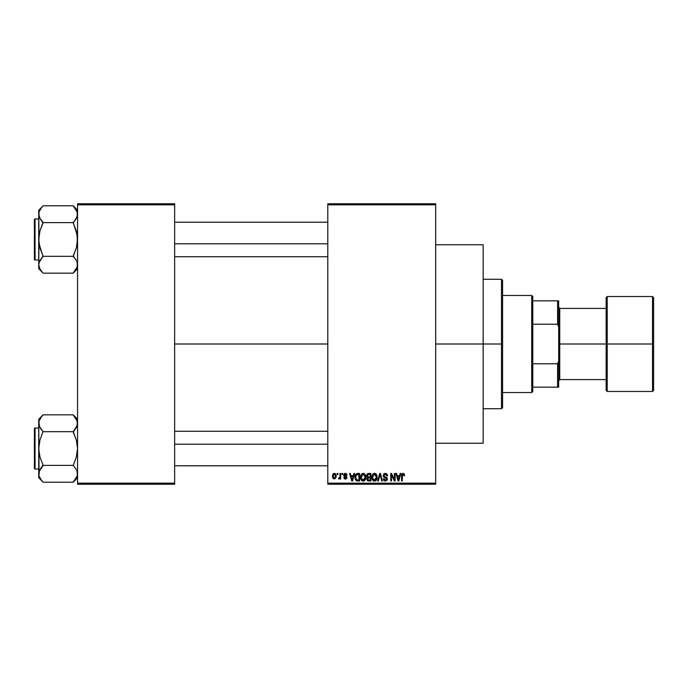 <?xml version="1.0" encoding="UTF-8"?>
<svg xmlns="http://www.w3.org/2000/svg" width="688" height="688" viewBox="0 0 688 688"><rect width="100%" height="100%" fill="white"/><g stroke="black" fill="none" stroke-linecap="round" stroke-linejoin="round"><path stroke-width="1.03" d="M435.693 344L483.157 344L483.157 244.756L483.157 344L435.693 344M174.64 344L327.815 344L174.64 344M327.815 203.76L435.693 203.76L327.815 203.76L327.815 204.843L435.693 204.843L435.693 483.157L327.815 483.157L327.815 203.76M327.815 484.24L435.693 484.24L435.693 203.76L435.693 204.843L327.815 204.843L327.815 483.157L435.693 483.157L435.693 484.24L327.815 484.24L327.815 483.157L327.815 484.24M337.232 473.447L337.232 474.531L337.92 474.531L337.92 473.447L337.232 473.447L337.92 473.447L337.232 473.447L337.232 474.531L337.92 474.531L337.92 473.447L337.92 474.531L337.232 474.531L337.232 473.447M341.945 473.447L341.945 474.531L342.624 474.531L342.624 473.447L341.945 473.447L342.624 473.447L341.945 473.447L341.945 474.531L342.624 474.531L342.624 473.447L342.624 474.531L341.945 474.531L341.945 473.447M353.873 473.447L353.279 475.709L350.906 475.709L350.312 473.447L349.59 473.447L351.783 480.998L352.505 480.998L354.595 473.447L353.873 473.447L354.595 473.447L353.873 473.447L353.279 475.709L350.906 475.709L350.312 473.447L349.59 473.447L351.783 480.998L352.505 480.998L354.595 473.447L352.505 480.998L351.783 480.998L349.59 473.447L350.312 473.447M365.19 474.539L364.098 473.533L362.628 473.43L361.252 474.505L360.65 476.156L361.329 480.061L362.576 481.007L364.124 480.912L365.758 478.452L365.19 474.539L363.221 473.353L361.252 474.505L360.572 477.214C360.452 479.312 361.338 480.602 363.212 481.101C365.13 480.594 366.016 479.269 365.87 477.128L365.19 474.539M376.474 474.539L375.381 473.533L373.911 473.43L372.707 474.264L371.933 476.156L372.612 480.061L373.851 481.007L375.399 480.912L377.041 478.452L376.474 474.539L374.496 473.353L372.535 474.505L371.855 477.214C371.735 479.312 372.612 480.602 374.496 481.101C376.413 480.594 377.299 479.269 377.144 477.128L376.474 474.539M385.271 473.353L383.715 473.963L383.13 475.537L383.715 477.033L386.553 478.409L386.579 479.493L385.624 480.198L384.532 479.966L384.016 478.745L383.328 478.839L383.861 480.448L385.392 481.101L387.06 480.181L387.232 478.289L384.136 476.363L383.913 475.004L385.547 474.264L386.854 476.001L387.542 475.898L386.966 474.109L385.271 473.353L383.13 475.537L384.171 477.334L386.441 478.237L386.656 479.003L385.375 480.215L384.016 478.745L383.328 478.839L385.392 481.101L387.344 479.029L383.818 475.528L385.203 474.23L386.854 476.001L387.542 475.898L385.271 473.353M400.158 473.447L399.565 475.709L397.191 475.709L396.598 473.447L395.875 473.447L398.068 480.998L398.791 480.998L400.88 473.447L400.158 473.447L400.88 473.447L400.158 473.447L399.565 475.709L397.191 475.709L396.598 473.447L395.875 473.447L398.068 480.998L398.791 480.998L400.88 473.447L398.791 480.998L398.068 480.998L395.875 473.447L396.598 473.447M404.2 473.886L402.91 473.361L401.809 474.221L401.568 480.998L402.256 480.998L402.454 474.574L403.443 474.324L403.916 475.804L404.604 475.709L404.2 473.886L403.125 473.353L401.568 475.872L401.568 480.998L402.256 480.998L402.351 474.806L403.091 474.23L403.916 475.804L404.604 475.709L404.2 473.886L403.125 473.353M394.405 473.447L394.405 479.493L391.515 473.447L390.775 473.447L390.775 480.998L391.463 480.998L391.463 474.944L394.362 480.998L395.093 480.998L395.093 473.447L394.405 473.447L395.093 473.447L394.405 473.447L394.405 479.493L391.515 473.447L390.775 473.447L390.775 480.998L391.463 480.998L391.463 474.944L394.362 480.998L395.093 480.998L395.093 473.447L395.093 480.998L394.362 480.998M379.836 475.52L378.323 480.998L377.609 480.998L379.759 473.447L377.609 480.998L378.323 480.998L380.137 474.333L381.754 480.998L382.468 480.998L380.43 473.447L379.759 473.447L380.43 473.447L379.759 473.447L377.609 480.998L378.323 480.998L380.137 474.333L381.754 480.998L382.468 480.998L380.43 473.447L382.468 480.998L381.754 480.998L380.412 475.52M368.742 473.447L367.487 473.748L366.773 474.806L366.85 476.741L367.59 477.515L366.971 479.846L367.985 480.903L370.866 480.998L370.866 473.447L368.742 473.447L370.866 473.447L368.742 473.447L366.652 475.666L367.59 477.515L366.85 479.106L368.734 480.998L370.866 480.998L370.866 473.447L370.866 480.998L368.734 480.998M357.579 473.447L355.481 474.72L355.154 478.891L356.461 480.809L359.592 480.998L359.592 473.447L357.579 473.447C355.67 473.843 354.802 475.116 354.982 477.266L356.582 480.86L359.592 480.998L359.592 473.447L359.592 480.998M345.367 473.353L344.138 473.86L343.708 475.288L344.163 476.345L346.202 477.334L345.522 478.246L343.802 477.472L344.258 478.607L345.548 479.037L346.528 478.607L346.915 477.145L344.568 475.485L344.456 474.643L345.522 474.152L346.356 475.219L347.044 475.116L346.571 473.86L345.367 473.353L343.708 475.124L346.253 477.584L345.367 478.255L343.802 477.472L345.393 479.037L346.941 477.472L344.396 474.987L345.316 474.135L347.044 475.116L345.195 473.361M339.975 473.447L339.855 477.42L338.505 478.745L339.33 479.011L339.975 478.065L339.975 478.943L340.663 478.943L340.663 473.447L339.975 473.447L340.663 473.447L339.975 473.447L339.855 477.42L338.505 478.745L339.158 479.037L339.975 478.065L339.975 478.943L340.663 478.943L340.663 473.447L340.663 478.943L339.975 478.943M334.342 473.353L332.786 474.359L332.424 476.251L332.949 478.28L334.463 479.037L336.114 477.429L335.598 473.946L334.342 473.353L332.424 476.251L334.342 479.037L336.251 476.199L334.342 473.353M77.546 484.24L174.64 484.24L174.64 483.157L77.546 483.157L77.546 204.843L174.64 204.843L174.64 483.157L174.64 203.76L77.546 203.76L174.64 203.76L174.64 204.843L77.546 204.843L77.546 203.76L77.546 483.157L174.64 483.157L174.64 484.24L77.546 484.24L77.546 483.157L77.546 484.24M483.157 443.244L483.157 344L483.157 443.244L435.693 443.244M404.604 475.709L403.908 475.554M403.331 474.273L402.351 474.806L402.256 475.812M403.151 474.238L402.351 474.806M402.256 480.998L401.568 480.998L401.568 475.872M401.568 475.666L401.611 475.038M398.283 479.768L397.423 476.586L399.332 476.586L398.378 480.215L398.696 478.788L398.378 480.215L397.991 478.659L398.335 479.992M391.463 480.998L390.775 480.998L390.775 473.447L391.515 473.447M387.533 475.657L386.854 476.001L386.415 474.754M385.547 474.264L384.945 474.247M384.214 474.565L383.87 475.124M383.835 475.262L383.947 476.113M385.289 476.887L384.377 476.543M386.57 477.395L387.009 477.842M387.224 479.846L386.837 480.499M383.328 478.839L384.016 478.745L384.463 479.906M385.099 480.198L385.615 480.198M386.639 479.252L386.424 479.768M386.647 479.175L386.441 478.237L385.177 477.678M386.647 478.805L384.171 477.334M386.656 479.003L386.441 478.237L386.656 479.003M383.379 476.603L383.182 476.087M387.404 474.952L387.198 474.445M386.209 473.533L385.744 473.396M376.757 475.081L376.99 475.752M377.119 477.799L377.033 478.461M376.233 480.258L374.496 481.101M373.55 480.886L373.051 480.551M373.042 480.542L372.621 480.069M371.881 476.517L371.993 475.829M372.707 474.264L374.203 473.37M374.814 473.37L375.373 473.525M375.648 473.679L376.112 474.058M374.831 481.075L375.399 480.912M374.066 480.155L373.094 479.441M373.773 474.402L374.375 474.238M375.682 474.746L374.504 474.23L376.456 477.111L375.829 479.562L376.456 477.111L374.487 480.215L372.827 478.951L372.535 477.24L374.504 474.23L375.459 474.548M375.459 479.914L374.616 480.207M372.612 478.151L374.487 480.215M372.535 477.24L372.604 478.108L372.535 477.24M376.456 477.111L376.439 476.629L376.456 477.111M376.241 475.657L376.439 476.629M367.581 480.706L367.134 480.19M367.358 477.377L366.85 476.732M368.106 474.402L368.725 474.333L368.02 474.428L367.358 475.95L368.02 474.428L368.725 474.333L368.192 474.376M368.708 480.112L367.538 478.977L368.897 477.859L370.187 477.859L370.187 480.121L368.682 480.112M367.538 478.977L368.897 477.859L368.175 477.936L367.555 479.244L368.02 477.997M367.676 478.341L367.547 478.814M367.934 474.471L370.187 474.333L370.187 476.982L368.828 476.982L367.34 475.657M367.745 476.698L367.358 475.95M368.897 477.859L370.187 477.859L370.187 480.121L368.992 480.121M365.509 475.141L365.706 475.752M365.844 477.799L365.758 478.452M362.266 480.878L361.776 480.551M361.166 474.66L362.628 473.43M364.373 473.679L364.829 474.066M361.338 478.151L363.212 480.215L361.553 478.951L361.26 477.24L363.23 474.23L365.182 477.111L364.373 479.751L365.182 477.111L363.212 480.215L361.553 478.951L361.983 479.656M362.499 474.402L363.101 474.238M361.26 477.24L361.449 475.752L361.26 477.24M365.182 477.111L365.165 476.629L365.182 477.111M364.967 475.657L365.165 476.629M355.49 479.794L355.154 478.891M355.051 478.306L354.999 477.799M354.999 476.672L355.137 475.718M356.16 479.459L356.711 479.966L355.67 477.274L355.945 475.434L358.904 474.333L358.904 480.121L356.547 479.871L355.722 478.134M356.375 474.72L355.67 477.274L355.851 475.743M355.945 475.434L356.496 474.625M357.27 474.35L358.904 474.333L358.904 480.121L356.831 480.018M356.711 479.966L357.691 480.121M355.687 476.81L355.705 478.031M356.195 474.935L356.659 474.522M351.809 479.046L352.093 480.215L352.402 478.788L352.093 480.215L351.138 476.586L353.047 476.586L352.093 480.215L351.86 479.244M347.044 475.116L346.27 474.806M345.419 474.144L346.356 475.219L344.963 474.187M345.144 474.144L344.396 474.987L345.247 475.786L344.568 475.485M346.434 476.32L346.821 476.844M346.924 477.773L346.675 478.418M345.737 479.011L344.783 478.943M343.802 477.472L344.516 477.541M344.49 477.369L345.677 478.229M345.367 478.255L346.253 477.584L345.453 476.887M346.236 477.739L345.247 476.818M344.232 476.397L343.708 475.124M343.94 474.135L344.697 473.464M339.975 478.065L339.158 479.037L339.975 478.065L339.158 479.037L338.505 478.745L339.855 477.42L339.975 476.294M339.158 479.037L338.505 478.745L339.158 479.037M338.702 477.962L339.803 477.558M335.486 473.817L336.062 474.772M336.062 474.789L336.251 476.199M332.588 474.875L332.863 474.221M333.577 473.533L334.101 473.37M335.563 476.199L334.445 478.255L333.121 476.535L334.325 474.135L335.555 475.864L335.185 477.782L335.563 476.199M335.52 475.494L335.391 475.012M335.34 474.883L335.555 475.864M398.094 479.046L397.423 476.586L399.332 476.586L398.601 479.14M372.887 479.072L372.604 478.108M368.725 474.333L370.187 474.333L370.187 476.982L368.828 476.982M361.604 479.072L361.329 478.108M351.706 478.659L351.138 476.586L353.047 476.586L352.316 479.14M501.5 344L501.5 408.724L501.5 344L483.157 344L501.5 344L501.5 279.276L501.5 344L502.575 344L501.5 344M502.575 407.649L502.575 344L502.575 407.649L501.5 408.724L483.157 408.724M502.575 280.351L502.575 344L502.575 280.351L501.5 279.276L483.157 279.276M77.237 266.901L73.238 272.964L77.245 266.867L77.546 264.742L77.245 262.618L77.245 266.867L77.546 264.742L76.832 261.483M77.546 210.287L73.238 205.772L43.026 205.772L73.238 205.772L76.342 209.952L77.546 214.192L77.245 216.316L73.238 223.024L76.351 231.022L77.546 239.467L76.351 247.929L73.238 256.323L43.026 256.323L39.027 243.741L38.717 210.287L43.026 205.97L38.717 210.287L38.717 264.742L39.921 268.991L43.026 273.17L73.238 273.17L77.546 268.655L73.238 273.17L43.026 273.17L39.921 268.991L38.717 264.742L39.027 262.618L43.026 255.919L39.913 247.921L38.717 239.467L39.921 231.005L43.026 222.422L39.921 218.44L38.717 214.192L39.027 216.316L39.027 212.067L41.289 207.939L39.035 212.042M43.026 205.97L41.289 207.931L43.026 205.97M35.045 259.969A0.645 0.645 0 0 1 34.4 259.316L34.4 219.618A0.645 0.645 0 0 1 35.045 218.973L38.717 218.973L35.045 218.973L35.045 259.969L38.717 259.969L35.045 259.969L35.045 218.973A0.645 0.645 0 0 0 34.4 219.618L34.4 259.316A0.645 0.645 0 0 0 35.045 259.969M73.238 205.97L77.237 212.042L77.245 216.316L74.983 220.452L76.351 218.423M76.815 217.494L77.546 214.192L76.342 209.952M39.388 217.356L39.921 218.423L38.717 214.192L39.027 212.067L38.717 214.192L39.431 217.451M73.238 222.422L74.975 220.452L73.238 222.62L43.026 222.62L73.238 222.62L77.237 235.201L77.237 243.767L76.351 247.929L73.238 255.919L76.351 260.511M39.921 268.991L38.717 264.742L39.027 262.601L43.026 256.323L73.238 256.323L75.087 258.619M43.026 256.521L39.921 260.503M41.185 220.323L43.026 223.024L39.921 231.005L39.027 235.176L38.717 268.655L38.717 264.742L38.717 268.655L43.026 272.973M43.026 222.422L39.465 217.528M39.035 262.584L38.717 264.742L39.448 261.449M77.546 214.192L77.245 212.067L77.245 216.316M74.975 220.452L76.342 218.44L74.983 220.452M174.64 243.793L327.815 243.793L174.64 243.793M327.815 444.207L174.64 444.207L327.815 444.207M531.704 295.453L532.779 296.537L532.779 300.854L532.779 296.537L531.704 295.453L502.575 295.453L531.704 295.453L531.704 392.547L502.575 392.547L531.704 392.547L531.704 295.453M532.779 391.463L531.704 392.547L532.779 391.463L532.779 387.146L532.779 391.463M532.779 324.229L532.779 363.771L532.779 300.854L532.779 324.229L557.59 324.229L558.673 326.981L558.673 361.019L557.59 363.771L532.779 363.771L532.779 387.146L532.779 363.771L557.59 363.771L557.59 387.146L558.673 387.146L558.673 361.019L558.673 387.146L557.59 387.146L557.59 363.771L558.673 361.019L558.673 300.854L532.779 300.854L557.59 300.854L557.59 324.229L557.59 300.854L558.673 300.854L558.673 326.981L557.59 324.229L532.779 324.229M532.779 387.146L557.59 387.146L532.779 387.146M652.525 344L652.525 296.537L652.525 344L653.6 344L653.6 297.612L653.6 390.388L652.525 391.463L652.525 296.537L653.6 297.612L653.6 344L607.212 344L607.212 296.537L607.212 344L652.525 344L652.525 391.463L652.525 344M606.137 344L606.137 297.612L606.137 344L607.212 344L607.212 391.463L606.137 390.388L606.137 344L559.748 344L559.748 308.405L559.748 344L606.137 344L606.137 390.388L606.137 297.612L607.212 296.537L607.212 344L606.137 344M558.673 344L559.748 344L559.748 379.595L559.748 344L558.673 344M607.212 344L607.212 391.463L607.212 344M653.6 344L653.6 390.388L653.6 344M34.4 220.005L34.4 221.132M34.4 257.811L34.4 258.937M73.238 256.521L74.975 258.482M41.289 220.452L39.921 218.44M39.491 210.812L39.913 209.978M76.781 268.122L76.359 268.965M77.237 475.958L73.238 482.03L77.245 475.933L77.546 473.808L77.245 471.684L77.245 475.933L77.546 473.808L76.832 470.549M39.938 478.074L43.026 482.228L73.238 482.228L77.546 477.713L73.238 482.228L43.026 482.228L41.289 480.069L39.035 475.958L38.717 473.808L39.913 469.586L43.026 464.976L39.913 456.978L38.717 448.533L39.921 440.071L43.026 431.479L39.921 427.497L38.717 423.258L39.027 425.382L39.027 421.133L41.289 416.997L39.035 421.099M43.026 415.036L41.289 416.997L43.026 414.83L73.238 414.83L43.026 414.83L38.717 419.345L43.026 415.027M35.045 469.027A0.645 0.645 0 0 1 34.4 468.382L34.4 428.684A0.645 0.645 0 0 1 35.045 428.031L38.717 428.031L35.045 428.031L35.045 469.027L38.717 469.027L35.045 469.027L35.045 428.031A0.645 0.645 0 0 0 34.4 428.684L34.4 468.382A0.645 0.645 0 0 0 35.045 469.027M77.546 419.345L73.238 414.83L76.342 419.009L77.546 423.258L76.359 427.472L73.238 431.479L76.351 427.489M76.815 426.551L77.546 423.258L77.237 421.099L77.245 425.382L73.238 431.677L43.026 431.677L73.238 431.677L76.351 440.079L77.546 448.533L76.351 456.995L73.238 465.38L43.026 465.38L73.238 465.38L76.351 469.577M39.388 426.414L38.717 423.258L38.717 477.713L39.027 471.667L43.026 465.578L39.921 469.56M39.448 470.506L38.717 477.713L43.026 482.03M39.431 426.517L38.717 419.345L39.027 471.684M39.921 478.048L39.035 475.958L39.921 478.048M43.026 465.578L41.289 467.548L43.026 464.976L39.913 456.978L38.717 448.533L39.921 440.071L43.026 431.479L39.465 426.594M41.185 429.381L39.921 427.497M73.238 431.479L74.983 429.51L73.238 432.081L76.351 440.079L77.546 448.533L76.351 456.995L73.238 465.578M76.351 419.035L77.245 421.133L73.238 415.036M77.546 423.258L77.245 421.133L77.245 425.382M74.975 429.518L76.342 427.497L74.983 429.51M34.4 429.063L34.4 430.189M34.4 466.868L34.4 467.995M43.026 431.479L41.289 429.518M39.491 419.878L39.913 419.035M76.781 477.188L76.359 478.022M435.693 244.756L483.157 244.756M174.64 222.207L327.815 222.207M174.64 256.727L327.815 256.727M327.815 465.793L174.64 465.793M327.815 431.273L174.64 431.273M558.673 307.321L559.748 308.405L606.137 308.405M652.525 296.537L607.212 296.537M652.525 391.463L607.212 391.463M606.137 379.595L559.748 379.595L558.673 380.679"/></g></svg>
